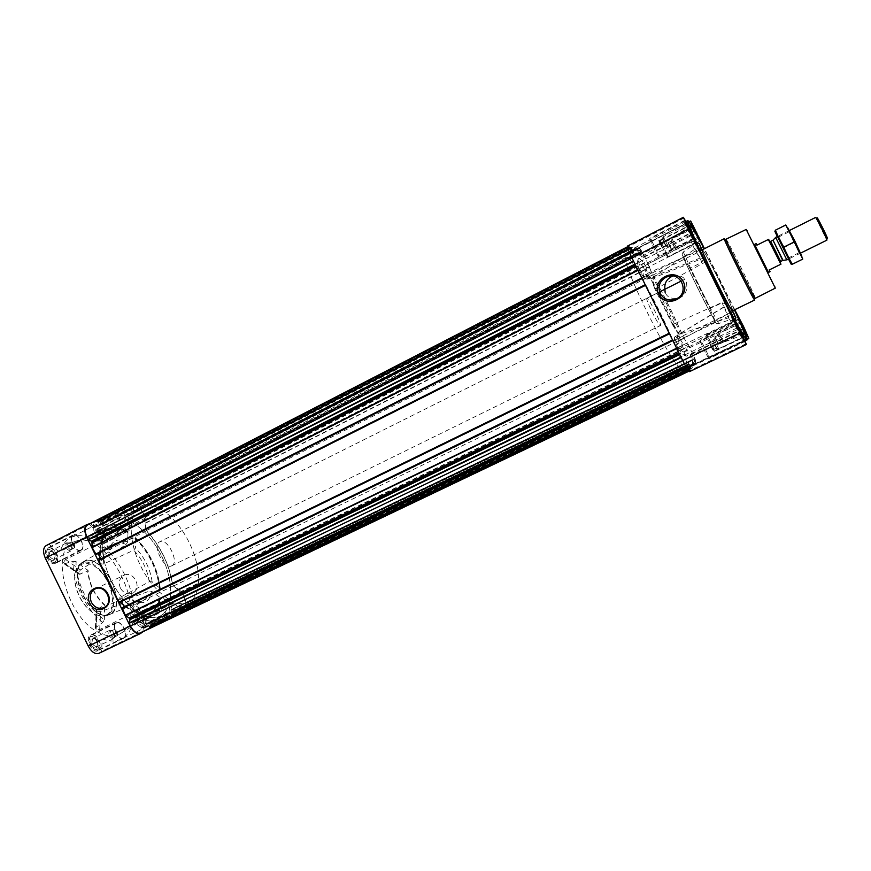 <?xml version="1.0" encoding="UTF-8"?>
<svg xmlns="http://www.w3.org/2000/svg" width="871" height="871" viewBox="0 0 871 871"><rect width="100%" height="100%" fill="white"/><g stroke="black" fill="none" stroke-linecap="round" stroke-linejoin="round"><path stroke-width="0.65" stroke-dasharray="4.36 3.27" d="M672.956 276.031C677.638 274.735 681.666 275.791 685.042 279.177L646.892 298.241C648.307 296.804 662.417 325.264 660.425 325.536L660.425 325.536C659.086 327.104 644.834 298.361 646.892 298.241M681.253 281.061L685.02 279.177C685.129 277.631 691.345 292.46 679.924 297.73C672.205 299.559 667.273 297.762 665.128 292.34M118.391 531.854C114.526 530.483 113.241 527.935 114.526 524.222L115.734 524.2C118.249 525.725 119.403 527.935 119.207 530.842L118.391 531.854M117.999 530.591L119.795 529.764L119.251 526.813L117.084 524.364L115.31 525.082L115.789 528.185L117.999 530.591L122.19 528.653L119.73 529.906M158.337 613.554L158.272 613.587C154.45 612.259 153.242 609.667 154.624 605.835L155.833 605.846C158.272 607.446 159.328 609.711 159.023 612.629L158.337 613.554M158.01 612.422L159.687 611.507L159.11 608.317L156.943 606.009L155.31 606.902L155.844 610.114L158.01 612.422L162.126 610.321L159.023 612.629M113.524 638.693L113.437 638.737C109.147 637.398 107.852 634.621 109.55 630.408L111.063 630.441C113.622 632.106 114.722 634.469 114.373 637.528L113.524 638.693M113.099 637.528L114.972 636.483L114.46 633.01L112.076 630.582L110.203 631.606L110.704 635.09L113.099 637.528L117.596 635.22L114.373 637.528M70.714 551.06C66.381 549.677 64.987 546.955 66.555 542.883L68.08 542.873C70.725 544.44 71.945 546.748 71.716 549.786L70.714 551.06M70.213 549.743L72.38 548.545L71.76 545.605L69.342 543.036L67.328 543.831L67.775 547.184L70.213 549.743L74.808 547.619L72.206 548.948M133.677 601.077L133.339 611.29L131.586 613.772L99.686 629.559L96.06 629.385L95.364 627.86L102.789 622.406L104.335 619.782C88.57 607.893 75.537 581.099 76.049 561.653L88.123 570.647C89.245 584.103 94.787 595.514 104.749 604.888L96.409 609.744L97.095 611.192L100.677 611.594L132 600.032L132.882 599.934L133.677 601.077C143.486 605.051 149.583 601.883 151.968 591.561L149.05 591.224L119.577 601.948L118.652 601.97L117.977 600.598L119.741 597.593L149.235 581.784L152.142 581.85L160.275 588.491L133.415 607.218L131.837 610.31L132.457 611.627L133.285 611.551L160.09 598.214L159.687 597.179L151.968 591.561M74.786 541.599C48.656 548.458 66.468 618.138 99.131 632.684C107.721 636.886 114.983 637.071 120.938 633.25C150.727 615.634 107.427 528.327 75.385 541.37L74.786 541.599M76.049 561.653L73.033 561.251L64.214 563.864L63.474 562.416L65.586 559.465L97.487 543.733L100.524 543.885L108.853 550.015L108.668 552.018L80.448 569.928L78.553 572.987L79.228 574.37L88.123 570.647M126.665 531.833L100.1 545.627L100.764 546.955L104.172 547.598L135.288 537.57L135.462 547.913L133.731 550.243L103.268 564.092L99.806 563.657L99.142 562.252L99.697 561.545L126.099 544.571L127.623 542.056L127.993 532.627L126.665 531.833C119.937 527.815 113.883 526.661 108.505 528.381C102.789 530.45 99.109 535.567 97.487 543.733M84.389 561.251L83.17 561.882C65.216 570.853 91.324 623.494 109.321 614.632C129.801 607.871 103.573 551.855 84.389 561.251M104.335 619.782L104.749 604.888M97.911 650.67L97.737 650.757C92.152 653.914 84.52 637.496 90.453 635.122C95.941 632.019 103.573 647.926 97.911 650.67M143.573 624.834L143.432 624.91C138.598 627.675 131.423 612.389 136.605 610.342C141.363 607.61 148.516 622.471 143.573 624.834M103.823 543.493C98.967 545.943 91.509 531.277 96.539 529.165C101.33 526.302 109.125 541.229 103.987 543.417L103.823 543.493M55.33 563.45C49.745 566.237 41.743 550.559 47.491 548.109C53 544.832 61.416 560.804 55.537 563.352L55.33 563.45M140.786 633.359L99.152 653.217L101.569 651.29L102.168 639.837L103.083 639.074C109.92 641.589 115.919 641.633 121.069 639.205C126.948 636.255 130.879 630.724 132.838 622.623L133.851 622.308L142.245 628.122L144.738 627.207C147.482 624.899 147.591 620.783 145.054 614.85L142.724 610.615L134.428 604.757L133.492 603.102C130.378 582.917 121.788 565.344 107.71 550.352L106.981 548.61L107.514 538.583L105.609 534.163C102.484 528.523 99.152 526.03 95.603 526.694L93.328 528.044L92.696 538.104L91.814 538.681C83.888 535.012 76.855 534.674 70.725 537.657C65.88 540.183 62.364 544.713 60.186 551.245L59.021 551.474L49.56 544.789L46.533 545.431L87.503 524.331M651.116 278.807C648.786 275.334 647.284 273.657 646.587 273.777C646.021 274.125 646.794 275.769 648.928 278.72L651.116 278.807L702.668 258.317L706.076 259.144L706.327 260.124L704.868 262.302L655.863 288.834L651.835 278.426L698.161 246.929L699.511 244.599L699.25 243.597M702.668 258.317L695.951 242.944L646.826 267.93L644.997 269.792C637.724 258.948 635.754 259.003 639.085 269.934L644.507 278.709L646.042 279.428L700.175 258.045L702.853 258.132L703.441 258.872L701.95 262.127L690.518 268.268L710.29 308.225L710.181 309.532L689.407 267.539L690.518 268.268M734.449 309.847L704.193 248.823M639.085 269.934L640.414 268.007L690.997 241.507L693.588 241.387L694.187 242.116L692.761 245.6L683.31 251.959L681.982 254.027L689.407 267.539M710.181 309.532L716.278 323.348L718.738 323.544L729.528 319.875L733.186 320.909L733.415 321.856L731.771 323.881L680.099 348.291L678.977 348.574L674.546 337.121L674.448 339.603C679.021 345.896 680.066 345.145 677.584 337.371L677.616 334.997L683.572 344.731L682.08 344.698C686.206 356.936 684.769 358.123 677.78 348.237L678.977 348.574M683.572 344.731L734.395 320.55L726.076 305.569L677.616 334.997M735.886 317.556L735.276 316.772L732.587 316.434L679.445 334.214L677.344 332.58L651.846 281.061L651.835 278.426M732.794 310.653C731.803 305.013 706.435 253.853 702.549 249.65M672.88 325.101L654.872 288.922L672.848 325.231L674.459 323.783L724.269 301.442L726.882 301.606L727.492 302.379L726.076 305.569M674.546 337.121L724.345 306.886L725.881 304.687L725.641 303.718L722.113 302.868L710.29 308.225M648.928 278.72L644.997 269.792M654.981 288.954L655.863 288.834M734.721 309.717L704.606 248.975L652.782 275.138L645.759 258.796C642.417 252.165 640.196 248.453 639.096 247.68L642.265 257.664C637.833 251 635.013 247.876 633.816 248.289C632.923 248.779 633.326 251.752 635.013 257.195L627.501 246.112L683.43 217.293M679.739 354.551L682.744 360.496C686.141 367.214 688.308 370.741 689.244 371.057L140.547 632.858L141.962 631.791L141.352 627.142L143.16 627.784L143.367 620.043L102.168 639.837M143.051 631.682L143.16 627.784L146.056 629.689L149.453 627.73L147.482 623.233L150.345 621.611L152.654 625.89L172.894 614.24L170.988 609.918L173.634 608.415L175.855 612.542L178.947 610.756L179.034 607.337L173.449 603.265L172.48 603.559C170.792 611.605 167.145 617.038 161.56 619.858C156.649 622.166 150.879 621.981 144.227 619.314L143.367 620.043M175.311 611.475L694.241 363.163L694.862 364.394L175.855 612.542L694.862 364.394L695.341 363.817L694.078 360.561L696.365 363.436C696.473 362.227 694.916 358.286 691.672 351.601L682.831 335.879C673.86 315.248 663.844 294.997 652.782 275.138M172.197 613.01L693.664 363.512L172.502 613.075L693.806 363.686L694.394 364.949L691.204 368.738L688.689 363.74L688.232 364.252L690.703 369.348L690.159 369.99L685.488 359.255C689.037 364.307 691.291 366.615 692.26 366.19C693.294 365.515 692.597 361.628 690.17 354.519L696.103 362.913L691.639 351.634L682.897 336.119C673.871 315.335 663.789 294.931 652.619 274.931L645.705 258.785L639.358 248.213L640.838 252.503L638.062 248.039L637.245 247.93L639.586 252.732L638.889 252.655L636.461 247.821L631.04 247.114L633.489 252.122L632.727 252.046L630.19 246.994L629.265 246.874L630.92 251.49L627.708 246.689C627.392 247.593 628.84 251.36 632.052 257.99L680.218 354.323M152.654 625.89L691.204 368.738L152.654 625.89M149.061 626.521L690.082 368.019L149.061 626.521M146.056 629.689L690.159 369.99L146.056 629.689M131.804 518.136L130.977 518.691C123.247 514.826 116.474 514.315 110.639 517.145C106.022 519.552 102.745 523.983 100.796 530.461L99.686 530.668L93.404 525.986L93.698 522.589L97.389 521.206L99.719 525.529L102.811 524.342L100.829 519.911L122.735 511.702L124.989 515.861L127.852 514.772L125.936 510.504L129.289 509.252L132.054 511.31L132.457 507.521L134.33 506.813C137.727 506.236 141.004 508.806 144.151 514.511L146.088 518.985L145.816 528.98L146.557 530.744C160.46 546.052 169.148 563.82 172.643 584.06L173.579 585.737L181.701 591.79L184.053 596.069C186.623 602.057 186.623 606.172 184.042 608.415L182.322 609.406L179.034 607.337L179.47 605.519L182.398 608.535L183.814 607.958C186.274 605.824 186.274 601.894 183.825 596.189L182.431 593.576L179.764 592.52L178.109 589.525L173.449 586.052L172.512 584.365C169.072 563.94 160.318 546.041 146.23 530.657L145.479 528.882L145.631 523.144L144.292 520.02L145.119 517.309L143.911 514.609C140.906 509.165 137.792 506.726 134.559 507.27L133.219 507.989L133.786 512.115L132.054 511.31L131.804 518.136L92.696 538.104M693.664 363.512L692.02 360.071L692.456 359.603L694.241 363.163M689.288 371.024L687.426 365.755L689.571 371.601L746.414 344.481M696.092 363.762L747.024 339.407L696.092 363.762M90.105 523.58L93.404 525.986L93.012 527.684L89.473 524.407L87.742 524.821L627.784 246.678M179.47 605.519L693.545 358.983L179.47 605.519M182.649 608.633L695.918 363.131L182.649 608.633M133.307 507.749L639.053 248.17L133.296 507.749M96.18 554.511L642.09 277.98M642.689 278.285L96.06 554.021M100.698 558.877L645.89 284.763M98.521 559.966L99.316 560.412L100.829 559.149M119.349 602.569L669.396 333.201M121.526 601.502L120.927 600.957L119.479 601.948M120.927 600.957L669.581 332.787L120.927 600.957M124.139 606.847L673.12 339.81M122.201 607.795L122.735 608.328L124.194 606.945M122.735 608.328L673.087 340.605L122.735 608.328M702.287 249.781C703.452 247.778 734.558 310.479 732.555 310.773M692.761 245.6L701.95 262.127M690.997 241.507L700.175 258.045M694.187 242.116L703.441 258.872M727.492 302.379L732.533 311.491M724.269 301.442L732.587 316.434M731.771 323.881L724.345 306.886M729.528 319.875L722.113 302.868M733.186 320.909L725.641 303.718M704.868 262.302L698.161 246.929M706.076 259.144L701.765 249.335M84.618 561.73L84.084 561.969C64.922 569.765 92.01 624.387 109.811 613.848L110.029 613.739C128.625 605.356 102.876 552.671 84.618 561.73M65.586 559.465L80.448 569.928M63.474 562.416L78.553 572.987M65.216 563.885L80.121 574.327M117.977 600.598L131.837 610.31M119.577 601.948L133.285 611.551M119.741 597.593L133.415 607.218M95.952 627.055L96.986 609.058M96.06 629.385L97.095 611.192M99.686 629.559L100.677 611.594M99.806 563.657L100.764 546.955M103.268 564.092L104.172 547.598M99.697 561.545L100.644 545.017M754.58 244.403L768.472 272.416M746.197 229.454L775.299 288.138M726.022 239.209L726.806 240.287C730.889 246.776 752.239 289.836 754.939 297.011L755.32 298.285M724.28 238.676L725.118 239.786C729.397 246.547 751.521 291.164 754.308 298.666L754.7 299.994M658.726 256.477C657.845 256.858 648.623 238.338 649.722 238.382C650.387 237.522 659.837 256.433 658.759 256.466L693.98 238.545M658.498 256.02C657.659 256.379 648.917 238.796 649.951 238.839C650.583 238.023 659.554 255.976 658.53 256.009L658.498 256.02M667.948 257.25C667.219 257.609 658.705 240.494 659.652 240.559C660.196 239.808 668.906 257.25 667.97 257.239L667.948 257.25M667.741 256.825C667.044 257.163 658.966 240.919 659.859 240.984C660.381 240.265 668.645 256.825 667.763 256.825L667.741 256.825M714.514 351.351L714.503 351.372C713.959 352.156 705.292 334.562 706.261 334.627C706.806 333.876 715.254 351.002 714.514 351.351M714.307 350.926L714.296 350.948C713.774 351.688 705.554 334.987 706.468 335.052C706.98 334.344 715.015 350.599 714.307 350.926M709.223 358.536L709.201 358.558C708.548 359.44 699.152 340.343 700.273 340.387C700.926 339.548 710.072 358.079 709.223 358.536M708.994 358.079L708.972 358.09C708.352 358.939 699.435 340.811 700.502 340.855C701.122 340.049 709.811 357.654 708.994 358.079L743.486 341.606C743.17 342.303 734.166 324.023 734.906 324.219L743.496 341.584M692.543 238.687C692.01 238.904 683.191 221.169 683.931 221.365L692.565 238.687L658.53 256.009M746.131 335.683L738.227 319.69L746.131 335.683M699.184 240.864L691.247 224.903L699.195 240.864L667.763 256.825M690.866 234.745L686.065 225.077L690.888 234.745L668.079 246.384L663.267 236.77L668.057 246.384M665.727 245.742L664.998 246.21L666.097 245.807L662.689 238.926L661.677 239.242L662.319 238.839C661.622 240.581 662.123 241.713 663.833 242.247L665.727 245.742L662.167 247.56L666.097 245.807M662.548 247.614L661.035 244.218L664.584 242.399M661.035 244.218L659.14 240.744L662.689 238.926M659.14 240.744L662.319 238.839M658.748 240.657L660.262 244.076L663.833 242.247M660.262 244.076L662.167 247.56M697.638 237.239L693.207 228.322L697.638 237.239M676.571 247.952L672.162 239.079L676.571 247.952M674.437 247.353L673.74 247.789L674.753 247.418L671.606 241.071L670.67 241.376L671.291 240.995L674.437 247.353L671.149 249.03L674.753 247.418M744.596 332.047L740.176 323.119L744.596 332.047L723.268 342.292L718.88 333.397L723.268 342.292M721.188 341.802L720.491 342.085L721.362 341.574L718.216 335.226L717.29 335.749L718.042 335.433L721.188 341.802L717.856 343.403L721.362 341.574M741.82 337.643L737.029 327.953L741.82 337.643M718.706 348.727L713.948 339.08L718.706 348.727L741.82 337.654M716.441 348.204L715.722 348.498L716.648 347.932L713.229 341.04L712.228 341.617L713.022 341.29C712.347 343.065 712.881 344.263 714.634 344.872L716.441 348.204L712.826 349.935L716.648 347.932M713.044 349.663L711.444 346.081L715.037 344.361M711.444 346.081L709.636 342.771L713.229 341.04M709.636 342.771L713.022 341.29M709.419 343.022L711.008 346.614L714.634 344.872M711.008 346.614L712.826 349.935M718.042 343.174L716.561 339.886L719.871 338.286M716.561 339.886L714.895 336.827L718.216 335.226M714.895 336.827L718.042 335.433M714.71 337.033L716.191 340.332L719.522 338.732M716.191 340.332L717.856 343.403M671.465 249.084L670.06 245.949L673.337 244.272M670.06 245.949L668.329 242.748L671.606 241.071M668.329 242.748L671.291 240.995M668.003 242.671L669.407 245.818L672.706 244.141M669.407 245.818L671.149 249.03M107.122 615.155L106.904 615.264C100.524 617.8 93.502 614.763 85.815 606.129C80.894 600.108 77.519 593.314 75.701 585.748C73.491 574.403 75.32 566.967 81.21 563.428C99.294 553.041 126.088 606.554 107.122 615.155M106.48 614.882C100.187 617.561 93.219 614.61 85.554 606.02C80.72 600.108 77.41 593.445 75.635 586.02C70.736 565.366 85.26 556.199 98.913 569.819C112.686 582.688 117.411 609.504 106.48 614.882M120.394 588.088C118.227 582.438 119.414 578.192 123.954 575.328C133.764 570.08 142.768 588.546 132.61 593.086C127.591 594.926 123.519 593.26 120.394 588.088M80.894 550.45C75.472 553.15 67.415 537.342 73.001 534.99C78.346 531.8 86.806 547.892 81.09 550.352L80.894 550.45M80.698 550.047C75.559 552.617 67.905 537.614 73.208 535.371C78.281 532.344 86.316 547.619 80.894 549.96L80.698 550.047M127.983 531.234C123.279 533.607 115.778 518.833 120.666 516.808C125.293 514.021 133.132 529.045 128.146 531.158L127.983 531.234M127.808 530.864C123.334 533.117 116.224 519.094 120.851 517.167C125.25 514.521 132.697 528.784 127.961 530.798L127.808 530.864M168.027 613.119L167.896 613.195C163.204 615.895 155.974 600.5 161.004 598.529C165.621 595.873 172.817 610.821 168.027 613.119M167.853 612.749L167.722 612.814C163.269 615.383 156.41 600.772 161.179 598.9C165.555 596.374 172.404 610.582 167.853 612.749M123.813 638.291L123.638 638.378C118.227 641.459 110.519 624.921 116.289 622.634C121.602 619.608 129.3 635.634 123.813 638.291M123.617 637.899L123.453 637.986C118.325 640.904 111.009 625.204 116.474 623.026C121.526 620.163 128.832 635.373 123.617 637.899M55.984 562.633C54.046 563.254 51.977 562.328 49.778 559.846L47.099 554.773C46.283 551.419 46.762 549.176 48.547 548.055C53.773 544.952 61.765 560.118 56.18 562.535L55.984 562.633M54.655 562.078C52.979 562.622 51.182 561.817 49.277 559.661L46.958 555.273C44.029 540.673 62.429 557.059 54.655 562.078M53.937 560.608C47.197 562.231 45.586 544.723 53.175 552.584L55.091 556.21L53.937 560.608M98.575 649.864L98.412 649.951C96.431 650.691 94.351 649.722 92.174 647.022L89.767 641.851C89.103 638.432 89.68 636.178 91.499 635.101C96.703 632.161 103.954 647.273 98.575 649.864M97.236 649.298C95.505 650.071 93.654 649.243 91.684 646.826L89.604 642.352C87.263 627.958 104.389 643.636 97.236 649.298M96.518 647.828C89.844 650.114 88.428 631.453 95.897 639.815L97.617 643.506L96.518 647.828M144.205 624.082L139.284 622.275L135.996 615.264L137.585 610.321C142.104 607.729 148.897 621.84 144.205 624.082M142.953 623.549L138.674 621.981L135.832 615.917C134.809 604.028 148.887 619.216 142.953 623.549M142.278 622.177C136.932 624.257 134.384 607.816 141.026 614.207L143.269 618.987L142.278 622.177M104.444 542.72L99.719 540.924L96.126 534.054L97.53 529.122C102.07 526.4 109.474 540.575 104.596 542.655L104.444 542.72M103.192 542.219L99.098 540.651L95.984 534.707C94.569 522.633 109.648 538.43 103.192 542.219M102.528 540.847C97.117 542.361 94.449 526.846 101.134 532.878L103.595 537.57L102.528 540.847M54.242 559.465C49.854 558.126 48.471 555.415 50.093 551.321L53.599 552.737L55.2 555.774L54.242 559.465M102.811 539.78C98.902 538.441 97.628 535.905 98.956 532.181L101.646 533.096L103.703 537.037L102.811 539.78M142.572 621.121L142.506 621.154C138.641 619.858 137.433 617.289 138.881 613.434L141.516 614.436L143.399 618.454L142.572 621.121M96.833 646.696L96.746 646.739C92.402 645.444 91.117 642.678 92.881 638.443L96.3 639.978L97.748 643.081L96.833 646.696M74.808 547.619L74.351 544.277L71.76 545.605M74.351 544.277L71.923 541.718L69.321 543.058M71.923 541.718L67.328 543.831M69.93 542.502L70.377 545.856L67.775 547.184M70.377 545.856L72.826 548.414M117.596 635.22L117.084 631.747L114.46 633.01M117.084 631.747L114.711 629.308L112.076 630.582M114.711 629.308L110.203 631.606M112.838 630.332L113.35 633.816L110.704 635.09M113.35 633.816L115.734 636.266M162.126 610.321L161.592 607.12L159.11 608.317M161.592 607.12L159.437 604.812L156.943 606.009M159.437 604.812L155.31 606.902M157.803 605.704L158.337 608.916L155.844 610.114M158.337 608.916L160.504 611.224M122.19 528.653L121.7 525.561L119.251 526.813M121.7 525.561L119.501 523.144L117.041 524.407M119.501 523.144L115.31 525.082M117.77 523.819L118.249 526.922L115.789 528.185M118.249 526.922L120.47 529.339M680.697 366.517L680.523 366.647C675.548 373.648 617.746 257.076 626.336 257.359C632.281 252.394 687.045 362.39 680.697 366.517M160.841 615.666L159.937 616.135C147.025 622.732 124.15 606.695 111.39 580.75C98.456 554.892 99.544 526.977 112.62 520.684C126.208 513.705 148.669 530.287 161.113 555.067C173.754 579.738 174.135 608.154 160.841 615.666L159.937 616.135C147.025 622.732 124.15 606.695 111.39 580.75C98.456 554.892 99.544 526.977 112.62 520.684C126.208 513.705 148.669 530.287 161.113 555.067C173.754 579.738 174.135 608.154 160.841 615.666M768.636 239.329L780.917 264.207M768.712 239.59L780.579 264.37M171.75 565.791L171.739 565.802C164.325 570.233 151.804 544.985 159.829 541.762C167.308 537.363 179.774 562.481 171.75 565.791M768.385 239.775L756.943 245.143M189.443 601.959L188.582 602.405C176.149 608.785 153.634 592.356 140.764 566.194C127.721 540.107 128.287 512.235 140.884 506.203C153.971 499.475 176.084 516.459 188.615 541.424C201.332 566.292 202.224 594.675 189.443 601.959M817.238 218.229L827.45 238.589M815.594 217.445L826.862 240.178M775.691 237.424L786.807 259.841M787.471 227.364L801.864 256.401M795.038 241.648L800.362 252.819L795.038 241.648M792.055 264.283L802.322 259.253L798.587 250.14L793.851 242.639L790.541 233.918L785.653 225.643L775.397 230.184M793.851 242.639L783.682 247.669L789.562 260.592M776.856 234.974L783.682 247.669M779.001 237.25L777.607 236.836L788.429 258.665L789.137 257.62L778.87 236.912L788.952 257.315M777.335 236.542L788.505 259.068M794.058 242.149L799.055 252.732L794.058 242.149M133.339 611.29C148.026 617.746 156.813 613.042 159.687 597.179M131.586 613.772C139.425 617.855 146.001 618.181 151.325 614.752C155.833 611.594 158.566 606.26 159.513 598.758M102.789 622.406C86.142 610.048 72.337 581.676 73.033 561.251M159.643 589.34C157.237 569.177 148.756 551.92 134.221 537.559M149.235 581.784C147.417 569.656 142.245 559.138 133.731 550.243M132 600.032C135.822 601.807 139.197 602.133 142.125 601.034C145.729 599.553 148.026 596.276 149.05 591.224M126.099 544.571C121.984 542.491 118.314 542.089 115.114 543.362L113.851 544.005L108.668 552.018M127.623 542.056C118.097 537.592 111.847 540.249 108.853 550.015M127.993 532.627C113.763 525.082 104.607 528.839 100.524 543.885M105.053 605.802C94.558 595.971 88.733 583.973 87.579 569.819M152.142 581.85C150.215 568.785 144.651 557.473 135.462 547.913M159.829 587.5C157.444 568.469 149.431 552.138 135.778 538.518M646.826 267.93C642.874 261.79 640.261 258.622 638.976 258.415L638.595 258.556C637.931 259.297 638.541 262.443 640.414 268.007M718.738 323.544C708.123 304.687 691.618 271.317 683.31 251.959M680.099 348.291C683.648 353.626 685.945 356.25 686.99 356.163C688.144 355.825 687.382 351.906 684.682 344.415M680.599 334.029C672.39 314.779 663.081 295.977 652.684 277.62M675.526 336.26C677.769 339.516 679.173 340.964 679.718 340.594C680.218 340.125 679.826 337.992 678.542 334.181M674.459 323.783L656.984 288.475M699.936 250.151L646.587 273.777C645.999 273.973 646.238 275.769 647.316 279.177M648.024 277.653C643.331 270.914 641.992 271.023 644.007 278.001M715.788 322.76C705.652 304.763 690.082 273.298 682.167 254.811M654.872 288.922L651.846 281.061M672.848 325.231L677.344 332.58M677.78 348.237L674.448 339.603M677.584 337.371L682.08 344.698M149.453 627.73L690.703 369.348M141.875 632.096L689.494 370.774M178.947 610.756L695.341 363.817M172.894 614.24L694.394 364.949M629.265 246.874L93.698 522.589L629.276 246.874M97.389 521.206L630.19 246.994M100.851 519.911L631.05 247.114L100.829 519.911M122.735 511.702L636.461 247.821M125.957 510.504L637.245 247.93L125.936 510.504M129.289 509.252L638.062 248.039M134.559 507.27L639.358 248.213M746.523 344.208L689.876 371.231M746.305 343.62L689.712 370.632M741.493 332.722L685.444 359.647M741.363 332.417L685.488 359.255M743.29 328.966L690.17 354.519M743.355 329.129L690.42 354.595M746.937 338.917L695.787 363.381M748.82 338.351L696.365 363.436M743.594 326.592L691.672 351.601M741.646 322.662L689.745 347.714M741.069 321.562L689.168 346.636M736.06 312.449L683.811 337.828M735.07 310.468L682.831 335.879M703.637 246.994L651.835 273.178M699.533 237.685L648.176 263.782M699.01 236.574L647.686 262.683M697.061 232.644L645.759 258.796M690.779 221.147L639.096 247.68M689.005 221.767L638.65 247.625L689.005 221.767M689.277 222.138L638.748 248.072M694.644 230.771L642.373 257.468M694.71 230.891L642.265 257.664M690.148 228.997L635.013 257.195M689.952 228.648L634.654 256.945M684.105 218.022L628.416 246.7M683.757 217.467L628.024 246.177M183.814 607.958L696.103 362.913M183.825 596.189L691.639 351.634M182.67 593.837L690.311 348.966M182.431 593.576L690.115 348.618M179.764 592.52L688.711 346.614M179.513 592.247L688.515 346.266M178.294 589.754L687.121 343.424M178.109 589.525L686.958 343.141M173.449 586.052L683.887 338.079M172.512 584.365L682.897 336.119M146.23 530.657L652.619 274.931M145.479 528.882L651.671 272.961M145.631 523.144L649.57 267.56M145.566 522.861L649.439 267.266M144.346 520.368L648.035 264.436M144.292 520.02L647.882 264.065M145.119 517.309L647.186 261.823M145.054 516.96L647.022 261.463M143.911 514.609L645.705 258.785M89.19 524.277L628.143 246.722M172.894 613.641L694.165 364.361M172.687 613.217L693.926 363.882M172.382 613.151L693.784 363.708L172.382 613.151M170.977 610.517L692.249 360.659M170.988 609.918L692.02 360.071M173.634 608.415L692.456 359.603L173.645 608.404M174.102 608.742L692.75 360.104M175.311 611.224L694.154 362.935M175.191 611.54L694.231 363.185M175.191 611.78L694.318 363.414M175.398 612.204L694.557 363.904M179.023 610.571L695.298 363.664M179.034 606.292L693.675 359.56M179.328 605.606L693.523 359.004M179.709 605.617L693.675 359.157M182.398 608.535L695.787 362.946M133.219 507.989L639.118 248.377M133.851 511.865L640.806 252.296M133.775 512.115L640.871 252.503L133.786 512.115M133.622 512.181L640.838 252.503M132.904 511.974L640.479 252.024M129.485 509.306L638.16 248.17M125.925 511.059L637.452 248.453M126.132 511.484L637.692 248.932M126.328 511.636L637.822 249.15L126.458 511.582M126.643 511.734L637.975 249.378M127.863 514.217L639.379 252.198M127.83 514.772L639.586 252.732L127.852 514.772M124.989 515.861L638.889 252.655M124.499 515.49L638.563 252.122M123.279 512.997L637.158 249.269M123.29 512.779L637.104 249.062L123.29 512.779M123.432 512.496L637.028 248.856M123.225 512.083L636.788 248.366M100.818 520.499L631.257 247.658M101.036 520.934L631.508 248.159M101.232 521.087L631.638 248.387M101.374 521.032L631.671 248.387M101.569 521.185L631.813 248.616M102.832 523.765L633.271 251.567M102.8 524.353L633.478 252.122L102.811 524.342M99.719 525.529L632.727 252.046M99.207 525.148L632.379 251.479M97.944 522.556L630.909 248.507M97.966 522.317L630.833 248.289L97.955 522.328M98.096 522.273L630.865 248.289L98.107 522.262M98.107 522.034L630.778 248.072M97.9 521.587L630.528 247.56M93.611 522.763L629.298 247.005M93.339 527.042L630.811 251M92.957 527.706L630.909 251.49L93.012 527.684M92.794 527.772L630.865 251.479M92.5 527.652L630.713 251.251M89.473 524.407L628.307 246.961M96.18 554.272L642.232 278.263M96.071 553.771L642.003 277.751L96.071 553.771M97.563 553.15L642.341 277.718M100.796 559.77L646.108 285.35L100.807 559.759M99.316 560.412L645.781 285.394M99.109 560.26L645.64 285.165M98.989 560.009L645.498 284.882M98.782 559.857L645.357 284.654M119.588 602.449L669.636 333.735M119.599 602.199L669.538 333.484M119.49 601.687L669.309 332.951M121.439 601.317L669.908 333.332M124.161 607.588L673.348 340.419M122.528 608.187L672.956 340.398M122.408 607.936L672.815 340.104M141.962 631.791L689.418 370.513M141.276 627.447L687.48 366.038M141.352 627.142L687.404 365.776M141.516 627.055L687.426 365.755L141.548 627.033M142.278 627.174L687.763 366.147M145.86 629.657L690.072 369.881M152.175 625.541L690.888 368.226M151.957 625.106L690.649 367.725M151.968 624.855L690.551 367.486M152.087 624.779L690.572 367.464M152.098 624.529L690.474 367.214M150.835 621.948L689.015 364.263M150.345 621.611L688.689 363.74L150.356 621.6M147.482 623.233L688.232 364.252M147.471 623.865L688.46 364.862M148.734 626.456L689.941 367.845M148.93 626.597L690.061 368.052L148.93 626.597M149.257 626.663L690.213 368.226M149.474 627.098L690.463 368.738M142.724 632.237L101.199 652.052M143.062 631.486L101.569 651.29M144.227 619.314L103.083 639.074M172.48 603.559L132.838 622.623M173.449 603.265L133.851 622.308M181.669 609.265L142.245 628.122M182.344 609.395L142.953 628.231M184.042 608.415L144.738 627.207M184.053 596.069L145.054 614.85M182.377 592.65L143.399 611.464M181.701 591.79L142.724 610.615M173.579 585.737L134.428 604.757M172.643 584.06L133.492 603.102M146.557 530.744L107.71 550.352M145.816 528.98L106.981 548.61M146.088 518.985L107.514 538.583M145.816 517.929L107.264 537.538M144.151 514.511L105.609 534.163M134.33 506.813L95.603 526.694M132.501 507.499L93.687 527.423M132.174 508.098L93.328 528.044M130.977 518.691L91.814 538.681M100.796 530.461L60.186 551.245M99.686 530.668L59.021 551.474M90.41 523.754L49.56 544.789M89.604 523.536L48.722 544.593M639.521 268.725L646.042 279.428M673.501 324.458L679.445 334.214M649.918 279.047L645.901 268.616M780.209 262.726L769.398 240.919L780.209 262.726M773.002 240.167L782.996 260.32M772.719 240.32L782.702 260.451M770.693 241.321L780.677 261.452M676.07 298.971L679.924 297.73M117.084 524.364L115.734 524.2M119.795 529.764L119.207 530.842M156.987 606.02L155.833 605.846M112.403 630.658L111.063 630.441M69.342 543.036L68.08 542.873M72.38 548.545L71.716 549.786M120.938 633.25L151.325 614.752C156.17 611.344 159.099 605.835 160.09 598.214M127.449 531.691C120.612 527.641 114.297 526.541 108.505 528.381L75.385 541.37M109.321 614.632L142.125 601.034C139.589 602.003 136.507 601.643 132.882 599.934M83.17 561.882L113.851 544.005L109.267 551.408M135.288 537.57C149.594 551.681 157.923 568.654 160.275 588.491M678.193 348.552C679.293 349.935 682.875 356.141 686.99 356.163L744.117 334.497M639.074 269.368C638.911 268.399 636.146 261.942 638.595 258.556L690.431 226.21M730.813 312.439L679.718 340.594C679.075 340.779 678.259 339.244 677.29 335.977M681.982 254.027C690.017 273.069 705.782 304.926 716.278 323.359M741.286 332.156L685.303 359.059M745.108 340.92L692.26 366.19M743.181 328.661L690.115 354.203M694.906 231.163L642.493 257.925M686 221.474L633.816 248.289M690.3 229.193L635.046 257.446M143.726 619.292L102.56 639.074M161.56 619.858L121.069 639.205M172.774 603.113L133.154 622.177M182.322 609.406L142.92 628.241M132.457 507.521L93.633 527.445M131.521 518.735L92.38 538.714M110.639 517.145L70.725 537.657M100.513 530.853L59.881 551.637M638.987 269.672L644.507 278.709M693.588 241.387L702.853 258.132M726.882 301.595L735.276 316.772M672.858 325.133L677.888 333.375M677.932 348.465L674.187 338.765M733.415 321.856L725.881 304.687M706.327 260.124L699.511 244.599M654.948 288.954L651.541 280.135M64.214 563.864L79.228 574.37M118.652 601.97L132.457 611.627M95.364 627.86L96.409 609.744M99.142 562.252L100.1 545.627M747.623 230.706L746.785 230.456M775.157 286.243L774.842 287.071M726.806 240.287L725.118 239.786M754.939 297.011L754.308 298.666M684.878 220.287L649.722 238.382M692.129 223.912L659.652 240.559M700.502 240.744L667.97 257.239M739.12 318.721L706.261 334.627M747.438 335.585L714.503 351.372M735.875 323.185L700.273 340.387M744.912 341.486L709.201 358.558M685.466 222.083L684.268 221.735M692.913 237.01L692.478 238.186M683.931 221.365L649.951 238.839M736.452 324.97L735.255 324.6M743.845 339.94L743.399 341.105M734.906 324.219L700.502 340.855M739.653 320.332L738.488 319.973M746.491 334.17L746.055 335.302M738.227 319.69L706.468 335.052M746.12 335.694L714.296 350.948M692.674 225.535L691.52 225.186M699.544 239.329L699.13 240.483M691.247 224.903L659.859 240.984M690.692 234.539L692.086 234.952M686.108 225.36L686.62 223.978M686.065 225.077L663.267 236.77M664.998 246.21L667.97 246.33M661.677 239.242L663.256 236.89M697.497 237.075L698.792 237.456M693.251 228.54L693.719 227.266M693.207 228.322L672.162 239.079M697.649 237.239L676.582 247.952M673.74 247.8L676.506 247.908M670.67 241.376L672.151 239.177M744.444 331.895L745.739 332.297M740.219 323.337L740.688 322.074M740.176 323.119L718.88 333.397M720.491 342.096L723.18 342.249M717.29 335.749L718.869 333.495M741.624 337.447L743.028 337.872M737.073 328.225L737.595 326.875M737.029 327.953L713.948 339.08M715.722 348.498L718.586 348.672M712.228 341.617L713.926 339.2M84.084 561.969L81.21 563.428M109.811 613.848L106.904 615.264M104.085 607.544L132.61 593.086M95.135 588.959L123.954 575.328M73.001 534.99L47.491 548.109M81.09 550.352L55.537 563.352M120.666 516.808L96.539 529.165M128.146 531.158L103.987 543.417M161.004 598.529L136.605 610.342M167.896 613.195L143.432 624.91M116.289 622.634L90.453 635.122M123.638 638.378L97.737 650.757M73.208 535.371L48.547 548.055M80.894 549.96L56.18 562.535M116.474 623.026L91.499 635.101M123.453 637.986L98.412 649.951M161.179 598.9L137.585 610.321M167.722 612.814L144.074 624.148M138.674 621.981L139.284 622.275M135.832 615.917L135.996 615.264M120.851 517.167L97.53 529.122M127.961 530.798L104.596 542.655M99.098 540.651L99.719 540.924M95.984 534.707L96.126 534.054M66.555 542.883L50.093 551.321M70.834 551.005L54.361 559.411M114.526 524.222L98.956 532.181M118.478 531.811L102.909 539.726M154.624 605.835L138.881 613.434M158.272 613.587L142.506 621.154M109.55 630.408L92.881 638.443M113.437 638.737L96.746 646.739M171.739 565.802L660.425 325.536M626.336 257.359L140.884 506.203M680.523 366.647L188.582 602.405M659.532 291.927L159.829 541.762M789.529 230.456L777.683 236.368M800.732 253.047L788.876 258.883M770.846 243.749L778.837 259.874M798.957 252.405L800.362 252.819M788.963 232.252L789.485 230.88M788.767 231.98L778.87 236.912M799.055 252.732L789.137 257.62"/><path stroke-width="1.31" d="M665.128 292.34L664.889 289.248C664.257 283.282 666.674 278.981 672.162 276.314L672.956 276.031M660.174 293.494C657.54 286.145 659.728 280.593 666.75 276.826C680.806 270.522 690.322 293.157 676.07 298.971C669.211 301.366 663.909 299.537 660.174 293.494M46.533 545.431L46.141 545.605C43.017 547.881 42.744 552.083 45.336 558.191L88.276 646.151C91.575 652.063 95.124 654.459 98.902 653.348L99.152 653.217M701.765 249.335L699.25 243.597L697.257 242.617M704.193 248.823C696.724 234.876 692.216 227.32 690.659 226.166L690.431 226.21C686.49 225.763 742.092 337.904 744.117 334.497C744.879 333.833 741.657 325.612 734.449 309.847M735.004 320.136L735.886 317.556L732.533 311.491M702.549 249.65L702.037 249.215C699.609 247.614 721.134 292.569 729.691 306.886L732.794 310.653M744.923 341.476L744.912 341.486C744.596 342.227 735.102 322.967 735.875 323.185C736.202 322.499 745.445 341.182 744.923 341.476M747.449 335.575L739.12 318.721L747.449 335.575M700.48 240.744L692.129 223.912L700.48 240.744M693.958 238.545C693.403 238.774 684.116 220.08 684.878 220.287C685.216 219.612 694.72 238.687 693.98 238.545L693.958 238.545M704.465 248.681L690.779 221.147L694.71 230.891C690.681 223.901 688.351 220.472 687.698 220.603L690.3 229.193L683.376 217.282L688.547 229.04L740.023 333.005L746.393 344.513L741.286 332.156L746.926 340.06C747.405 339.646 746.197 335.945 743.29 328.966L748.82 338.351L743.594 326.592L734.721 309.717M690.496 221.005L689.005 221.767L690.496 221.005M121.962 607.925L672.532 339.973L122.201 607.795L125.184 615.22L129.071 618.018L678.77 352.592M98.521 559.966L645.193 284.719L98.521 559.966L118.826 602.209L119.349 602.58L669.483 333.811L119.349 602.58M87.742 524.821L87.394 524.973C84.574 527.064 84.422 531.06 86.937 536.939L88.461 539.802L91.923 541.414L92.141 547.587L96.169 554.522L642.167 278.578L95.919 554.62M627.501 246.112L627.414 246.123C627.087 247.059 628.612 251.022 631.976 257.99L682.701 360.54C686.272 367.595 688.547 371.296 689.527 371.634L689.571 371.601M658.683 294.202C650.931 278.949 675.831 266.363 683.397 281.856C691.128 297.261 666.097 309.619 658.683 294.202M129.071 618.018L130.029 619.662L129.148 623.32L130.4 625.89C133.568 631.595 136.878 633.957 140.318 632.977L140.547 632.858M98.096 553.542L100.698 558.877M121.526 601.502L124.139 606.847M90.105 523.58L87.133 524.494C84.171 526.683 84.008 530.875 86.654 537.048L130.127 626.031C133.459 632.03 136.932 634.513 140.547 633.478L143.051 631.682M89.735 603.113C83.17 589.972 101.569 580.805 107.993 594.131C114.547 607.381 96.071 616.374 89.735 603.113M732.555 310.773L732.533 310.784C731.705 313.451 699.663 248.834 702.287 249.781L724.28 238.676C722.364 237.358 754.58 302.324 754.689 300.005L732.533 310.784M768.472 272.416L754.58 244.403M768.287 272.514L754.395 244.501L768.287 272.514L770.04 271.654L769.245 269.945L780.96 264.185L768.636 239.329L756.866 245.187L756.137 243.619L754.395 244.501M746.197 229.454L726.022 239.209C724.128 237.761 755.32 300.68 755.309 298.285L775.299 288.138L746.207 229.454M693.153 236.934C692.51 236.912 683.681 218.795 685.978 222.225L693.153 236.934M692.293 235.203L686.62 223.978L692.293 235.203M744.117 339.853C743.888 340.724 734.612 321.595 736.975 325.123L744.117 339.853M743.257 338.122L737.595 326.875L743.257 338.122M746.708 334.083L740.089 320.474L746.708 334.083M745.924 332.482L740.688 322.074L745.924 332.482M699.751 239.253L693.098 225.654L699.751 239.253M698.956 237.652L693.719 227.266L698.956 237.652M91.401 602.297C89.136 596.395 90.355 591.964 95.048 589.003C105.206 583.559 114.613 602.841 104.085 607.544C98.88 609.45 94.645 607.697 91.401 602.297M780.96 264.185L768.298 239.481M780.623 264.349L769.158 269.988L770.04 271.654M756.943 245.143L756.137 243.619M827.45 238.589C828.267 238.643 816.062 214.331 817.238 218.229L815.975 217.87M800.732 253.047L826.862 240.178C827.755 240.461 815.898 216.541 815.594 217.445L789.529 230.456M786.807 259.841L775.691 237.424M786.84 259.885L788.625 259.003M801.864 256.401L795.125 241.528L787.471 227.364M786.056 225.349L802.757 259.046M802.724 259.133L792.294 264.251L786.284 253.657L783.9 247.059L780.296 241.55L775.397 230.184L785.784 224.979M789.562 260.592L792.294 264.251M794.396 241.855L783.9 247.059M775.43 230.761L776.856 234.974M788.429 258.665L777.607 236.836M788.505 259.068C792.915 267.669 792.131 265.851 786.154 253.603L780.264 241.713C774.134 229.541 773.154 227.821 777.335 236.542M125.184 615.22L676.615 348.237M121.929 608.557L672.815 340.561M118.826 602.209L669.2 333.245M98.488 560.586L645.476 285.274M95.385 554.239L641.862 277.958M92.141 547.587L638.062 270.293M88.189 539.497L633.457 260.973M86.937 536.939L631.998 258.023M748.472 338.188L746.937 338.917M748.722 338.59L747.024 339.407L748.733 338.59M690.649 221.43L689.277 222.138M688.547 229.04L631.976 257.99M740.023 333.005L130.4 625.89M129.148 623.32L681.231 357.567M88.461 539.802L633.653 261.376M91.64 541.109L634.992 264.087M91.923 541.414L635.199 264.49M92.076 541.718L635.373 264.849M92.348 542.873L635.961 266.036M92.065 547.282L637.91 269.977M125.391 615.47L676.767 348.552M129.823 618.954L679.358 353.789M129.964 619.259L679.532 354.149M130.029 619.662L679.739 354.551M129.082 622.917L681.035 357.164M86.654 537.048L45.336 558.191M130.127 626.031L88.276 646.151M782.996 260.32L773.002 240.167L775.713 237.413M786.829 259.83L782.702 260.451L773.013 240.156M782.702 260.451L780.677 261.452L770.693 241.321L770.846 243.749M666.75 276.826L672.162 276.314M701.993 249.237L699.936 250.151M732.794 311.35L730.813 312.439M746.926 340.06L745.108 340.92M687.698 220.603L686 221.474M683.376 217.282L627.414 246.123M746.393 344.513L689.527 371.634M87.394 524.973L627.37 246.863M140.318 632.977L688.907 371.22M96.169 554.511L642.167 278.578M122.201 607.795L672.521 339.962M87.133 524.494L46.141 545.605M140.547 633.478L98.902 653.348M681.253 281.061L659.532 291.927M827.232 238.393L826.753 239.612M777.465 236.477L775.68 237.369M772.719 240.32L770.693 241.321M778.837 259.874L780.677 261.452"/></g></svg>
